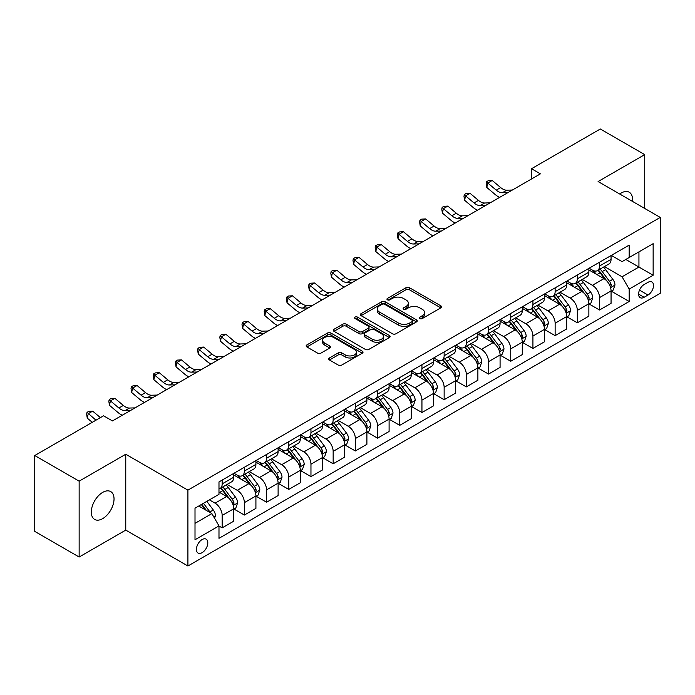 <?xml version="1.0" encoding="UTF-8"?>
<svg xmlns="http://www.w3.org/2000/svg" width="695" height="695" viewBox="0 0 695 695"><rect width="100%" height="100%" fill="white"/><g stroke="black" fill="none" stroke-linecap="round" stroke-linejoin="round"><path stroke-width="1.04" d="M419.867 318.545A1.729 0.999 0 0 0 422.308 318.545L440.83 307.85A2.467 1.425 0 0 0 441.551 306.842A2.467 1.425 0 0 0 440.83 305.835L409.451 287.721A2.467 1.425 0 0 0 405.967 287.721L387.445 298.416A1.729 0.999 0 0 0 386.941 299.119A1.729 0.999 0 0 0 387.445 299.823A1.729 0.999 0 0 0 389.886 299.823L392.284 298.442A7.888 4.552 0 0 1 403.439 298.442L406.054 299.953A7.888 4.552 0 0 1 408.365 303.168A7.888 4.552 0 0 1 406.054 306.391L403.656 307.772A1.729 0.999 0 0 0 403.152 308.476A1.729 0.999 0 0 0 403.656 309.179A1.729 0.999 0 0 0 406.097 309.179L408.495 307.798A7.888 4.552 0 0 1 419.65 307.798L422.265 309.31A7.888 4.552 0 0 1 424.576 312.533A7.888 4.552 0 0 1 422.265 315.747L419.867 317.129A1.729 0.999 0 0 0 419.363 317.841A1.729 0.999 0 0 0 419.867 318.545L419.867 317.129M102.669 518.635A16.072 9.278 120 0 0 113.172 504.466A16.072 9.278 120 0 0 110.705 491.591A16.072 9.278 120 0 0 102.669 492.39A16.072 9.278 120 0 0 92.174 506.551A16.072 9.278 120 0 0 94.633 519.426A16.072 9.278 120 0 0 102.669 518.635M632.45 201.376A16.072 9.278 120 0 0 629.218 192.228A16.072 9.278 120 0 0 621.182 193.028A16.072 9.278 120 0 0 619.688 194.009M202.115 552.673A8.036 4.639 120 0 0 207.362 545.592A8.036 4.639 120 0 0 206.128 539.146A8.036 4.639 120 0 0 202.115 539.546A8.036 4.639 120 0 0 196.859 546.626A8.036 4.639 120 0 0 198.092 553.072A8.036 4.639 120 0 0 202.115 552.673M329.447 357.96A2.467 1.425 0 0 0 328.726 358.967A2.467 1.425 0 0 0 329.447 359.975L338.248 365.057A2.467 1.425 0 0 0 341.74 365.057L362.304 353.182A2.467 1.425 0 0 0 363.025 352.174A2.467 1.425 0 0 0 362.304 351.175L330.933 333.061A2.467 1.425 0 0 0 327.441 333.061L306.877 344.929A2.467 1.425 0 0 0 306.156 345.936A2.467 1.425 0 0 0 306.877 346.944L317.511 353.086A2.467 1.425 0 0 0 320.994 353.086L329.795 348.004A2.467 1.425 0 0 0 330.516 346.996A2.467 1.425 0 0 0 329.795 345.988L324.522 342.948A6.594 3.805 0 0 1 322.593 340.255A6.594 3.805 0 0 1 326.667 336.736A6.594 3.805 0 0 1 333.852 337.562L354.502 349.489A6.594 3.805 0 0 1 356.439 352.174A6.594 3.805 0 0 1 352.365 355.692A6.594 3.805 0 0 1 345.18 354.867L341.74 352.878A2.467 1.425 0 0 0 338.248 352.878L329.447 357.96L329.447 359.975M125.76 454.252L79.143 481.157L34.75 455.529L34.75 531.397L79.143 557.025L125.76 530.111L187.911 565.999L187.911 490.131L125.76 454.252L125.76 530.111M644.708 208.457L644.708 154.629L598.1 181.543L660.25 217.422L187.911 490.131M644.708 154.629L600.315 129.001L531.51 168.729L531.51 178.98M34.75 455.529L103.564 415.801L112.442 420.927L540.389 173.854L531.51 168.729M392.458 333.765A2.467 1.425 0 0 0 395.942 333.765L416.514 321.889A2.467 1.425 0 0 0 417.235 320.882A2.467 1.425 0 0 0 416.514 319.874L385.134 301.76A2.467 1.425 0 0 0 381.651 301.76L361.087 313.636A2.467 1.425 0 0 0 360.366 314.644A2.467 1.425 0 0 0 361.087 315.652L392.458 333.765M355.762 318.918A1.729 0.999 0 0 1 357.508 319.161L357.508 317.111L389.409 335.52A2.467 1.425 0 0 1 390.13 336.528A2.467 1.425 0 0 1 389.409 337.535L368.837 349.411A2.467 1.425 0 0 1 365.353 349.411L333.982 331.298L333.982 329.282A2.467 1.425 0 0 0 333.261 330.29A2.467 1.425 0 0 0 333.982 331.298M333.982 329.282L342.783 324.2A2.467 1.425 0 0 1 346.266 324.2L358.994 331.55A2.467 1.425 0 0 0 362.477 331.55L368.315 328.179A2.467 1.425 0 0 0 369.036 327.171A2.467 1.425 0 0 0 368.315 326.163L355.067 318.519A1.729 0.999 0 0 1 354.563 317.815A1.729 0.999 0 0 1 355.632 316.894A1.729 0.999 0 0 1 357.508 317.111M648.001 282.326L644.091 284.576A7.784 4.491 120 0 0 639.009 291.44A7.784 4.491 120 0 0 640.199 297.677A7.784 4.491 120 0 0 644.091 297.295L648.001 295.036A7.784 4.491 120 0 0 653.083 288.173A7.784 4.491 120 0 0 651.893 281.935A7.784 4.491 120 0 0 648.001 282.326M187.911 565.999L660.25 293.29L660.25 217.422M611.331 255.412L622.068 261.615L629.175 257.515L629.175 245.109L218.986 481.93L218.986 494.336L195.008 508.175L195.008 539.754L218.986 525.915L218.986 538.321L629.175 301.491L629.175 289.085L622.068 276.784L604.415 266.593M629.175 257.515L653.144 243.676L653.144 275.246L629.175 289.085M79.143 481.157L79.143 557.025M625.804 259.461L638.94 267.045L638.94 251.877L653.144 243.676M622.068 276.784L638.94 267.045L653.144 275.246M195.008 523.352L211.879 513.605L198.735 506.021M218.986 526.011L222.174 527.861L222.174 515.455A10.043 5.803 -120 0 0 215.076 503.154L209.395 499.87M222.174 527.861L233.72 521.198L233.72 508.792A10.043 5.803 -120 0 0 226.613 496.491L218.986 492.077M233.989 509.044L244.371 515.047L244.371 502.641A10.043 5.803 -120 0 0 237.273 490.34L227.074 484.45M244.371 515.047L255.916 508.384L255.916 495.978A10.043 5.803 -120 0 0 248.81 483.677L233.72 474.963M256.186 496.23L266.567 502.233L266.567 489.827A10.043 5.803 -120 0 0 259.47 477.526L249.27 471.636M266.567 502.233L278.113 495.57L278.113 483.164A10.043 5.803 -120 0 0 271.007 470.854L255.916 462.14M278.382 483.416L288.764 489.419L288.764 477.013A10.043 5.803 -120 0 0 281.666 464.703L271.467 458.822M288.764 489.419L300.31 482.747L300.31 470.35A10.043 5.803 -120 0 0 293.203 458.04L278.113 449.326M300.579 470.602L310.96 476.596L310.96 464.191A10.043 5.803 -120 0 0 303.863 451.889L293.664 446.008M310.96 476.596L322.506 469.933L322.506 457.527A10.043 5.803 -120 0 0 315.4 445.226L300.31 436.512M322.775 457.788L333.157 463.782L333.157 451.376A10.043 5.803 -120 0 0 326.059 439.075L315.86 433.185M333.157 463.782L344.703 457.119L344.703 444.713A10.043 5.803 -120 0 0 337.596 432.412L322.506 423.698M344.972 444.974L355.354 450.968L355.354 438.562A10.043 5.803 -120 0 0 348.256 426.261L338.057 420.371M355.354 450.968L366.899 444.305L366.899 431.899A10.043 5.803 -120 0 0 359.793 419.598L344.703 410.884M367.168 432.16L377.55 438.154L377.55 425.748A10.043 5.803 -120 0 0 370.452 413.447L360.253 407.557M377.55 438.154L389.096 431.491L389.096 419.085A10.043 5.803 -120 0 0 381.989 406.784L366.899 398.07M389.365 419.346L399.747 425.34L399.747 412.934A10.043 5.803 -120 0 0 392.649 400.633L382.45 394.743M399.747 425.34L411.292 418.677L411.292 406.271A10.043 5.803 -120 0 0 404.186 393.969L389.096 385.256M411.562 406.523L421.943 412.526L421.943 400.12A10.043 5.803 -120 0 0 414.846 387.819L404.646 381.929M421.943 412.526L433.489 405.863L433.489 393.457A10.043 5.803 -120 0 0 426.382 381.155L411.292 372.442M433.758 393.709L444.14 399.712L444.14 387.306A10.043 5.803 -120 0 0 437.042 375.005L426.843 369.115M444.14 399.712L455.685 393.049L455.685 380.643A10.043 5.803 -120 0 0 448.579 368.341L433.489 359.619M455.955 380.895L466.336 386.898L466.336 374.492A10.043 5.803 -120 0 0 459.239 362.182L449.04 356.3M466.336 386.898L477.882 380.226L477.882 367.829A10.043 5.803 -120 0 0 470.776 355.519L455.685 346.805M478.151 368.081L488.533 374.075L488.533 361.678A10.043 5.803 -120 0 0 481.435 349.368L471.236 343.486M488.533 374.075L500.079 367.412L500.079 355.006A10.043 5.803 -120 0 0 492.972 342.705L477.882 333.991M500.348 355.267L510.729 361.261L510.729 348.855A10.043 5.803 -120 0 0 503.632 336.554L493.433 330.672M510.729 361.261L522.275 354.598L522.275 342.192A10.043 5.803 -120 0 0 515.169 329.89L500.079 321.177M522.544 342.453L532.926 348.447L532.926 336.041A10.043 5.803 -120 0 0 525.828 323.74L515.629 317.85M532.926 348.447L544.472 341.784L544.472 329.378A10.043 5.803 -120 0 0 537.374 317.076L522.275 308.363M544.741 329.639L555.131 335.633L555.131 323.227A10.043 5.803 -120 0 0 548.025 310.926L537.826 305.036M555.131 335.633L566.668 328.97L566.668 316.564A10.043 5.803 -120 0 0 559.571 304.262L544.472 295.549M566.938 316.824L577.328 322.819L577.328 310.413A10.043 5.803 -120 0 0 570.221 298.112L560.022 292.221M577.328 322.819L588.865 316.156L588.865 303.75A10.043 5.803 -120 0 0 581.767 291.448L566.668 282.735M589.134 304.002L599.524 310.005L599.524 297.599A10.043 5.803 -120 0 0 592.418 285.298L582.219 279.407M599.524 310.005L611.061 303.341L611.061 290.936A10.043 5.803 -120 0 0 603.964 278.634L588.865 269.921M589.134 268.227L592.418 270.12A10.043 5.803 -120 0 0 597.439 270.616A10.043 5.803 -120 0 0 599.524 266.02L599.524 262.232M566.938 281.041L570.221 282.935A10.043 5.803 -120 0 0 575.243 283.438A10.043 5.803 -120 0 0 577.328 278.834L577.328 275.046M544.741 293.855L548.025 295.749A10.043 5.803 -120 0 0 553.046 296.252A10.043 5.803 -120 0 0 555.131 291.648L555.131 287.86M522.544 306.669L525.828 308.571A10.043 5.803 -120 0 0 530.85 309.067A10.043 5.803 -120 0 0 532.926 304.471L532.926 300.674M500.348 319.483L503.632 321.385A10.043 5.803 -120 0 0 508.653 321.881A10.043 5.803 -120 0 0 510.729 317.285L510.729 313.488M478.151 332.297L481.435 334.199A10.043 5.803 -120 0 0 486.457 334.695A10.043 5.803 -120 0 0 488.533 330.099L488.533 326.303M455.955 345.12L459.239 347.014A10.043 5.803 -120 0 0 464.26 347.509A10.043 5.803 -120 0 0 466.336 342.913L466.336 339.117M433.758 357.934L437.042 359.828A10.043 5.803 -120 0 0 442.063 360.323A10.043 5.803 -120 0 0 444.14 355.727L444.14 351.931M411.562 370.748L414.846 372.642A10.043 5.803 -120 0 0 419.867 373.137A10.043 5.803 -120 0 0 421.943 368.541L421.943 364.745M389.365 383.562L392.649 385.456A10.043 5.803 -120 0 0 397.67 385.96A10.043 5.803 -120 0 0 399.747 381.355L399.747 377.567M367.168 396.376L370.452 398.27A10.043 5.803 -120 0 0 375.474 398.774A10.043 5.803 -120 0 0 377.55 394.169L377.55 390.382M344.972 409.19L348.256 411.092A10.043 5.803 -120 0 0 353.277 411.588A10.043 5.803 -120 0 0 355.354 406.983L355.354 403.196M322.775 422.004L326.059 423.907A10.043 5.803 -120 0 0 331.081 424.402A10.043 5.803 -120 0 0 333.157 419.806L333.157 416.01M300.579 434.818L303.863 436.721A10.043 5.803 -120 0 0 308.884 437.216A10.043 5.803 -120 0 0 310.96 432.62L310.96 428.824M278.382 447.641L281.666 449.535A10.043 5.803 -120 0 0 286.688 450.03A10.043 5.803 -120 0 0 288.764 445.434L288.764 441.638M256.186 460.455L259.47 462.349A10.043 5.803 -120 0 0 264.491 462.844A10.043 5.803 -120 0 0 266.567 458.248L266.567 454.452M233.989 473.269L237.273 475.163A10.043 5.803 -120 0 0 242.294 475.658A10.043 5.803 -120 0 0 244.371 471.062L244.371 467.266M611.331 291.188L629.175 301.491M597.439 270.616L608.985 263.952A10.043 5.803 -120 0 0 611.061 259.357L611.061 255.56M575.243 283.438L586.789 276.775A10.043 5.803 -120 0 0 588.865 272.171L588.865 268.383M553.046 296.252L564.592 289.589A10.043 5.803 -120 0 0 566.668 284.985L566.668 281.197M530.85 309.067L542.395 302.403A10.043 5.803 -120 0 0 544.472 297.799L544.472 294.011M508.653 321.881L520.199 315.217A10.043 5.803 -120 0 0 522.275 310.622L522.275 306.825M486.457 334.695L498.002 328.031A10.043 5.803 -120 0 0 500.079 323.436L500.079 319.639M464.26 347.509L475.806 340.845A10.043 5.803 -120 0 0 477.882 336.25L477.882 332.453M442.063 360.323L453.609 353.659A10.043 5.803 -120 0 0 455.685 349.064L455.685 345.267M419.867 373.137L431.413 366.474A10.043 5.803 -120 0 0 433.489 361.878L433.489 358.081M397.67 385.96L409.216 379.288A10.043 5.803 -120 0 0 411.292 374.692L411.292 370.904M375.474 398.774L387.019 392.11A10.043 5.803 -120 0 0 389.096 387.506L389.096 383.718M353.277 411.588L364.823 404.924A10.043 5.803 -120 0 0 366.899 400.32L366.899 396.532M331.081 424.402L342.626 417.738A10.043 5.803 -120 0 0 344.703 413.143L344.703 409.346M308.884 437.216L320.43 430.553A10.043 5.803 -120 0 0 322.506 425.957L322.506 422.16M286.688 450.03L298.233 443.367A10.043 5.803 -120 0 0 300.31 438.771L300.31 434.974M264.491 462.844L276.037 456.181A10.043 5.803 -120 0 0 278.113 451.585L278.113 447.789M242.294 475.658L253.84 468.995A10.043 5.803 -120 0 0 255.916 464.399L255.916 460.603M218.986 488.88A10.043 5.803 -120 0 0 220.098 488.472L231.643 481.809A10.043 5.803 -120 0 0 233.72 477.213L233.72 473.417M220.098 488.472A10.043 5.803 -120 0 0 222.174 483.876L222.174 480.089M211.879 513.605L218.986 525.915M420.553 318.788L422.265 317.797A7.888 4.552 0 0 0 424.576 314.583L424.576 312.533M408.365 303.168L408.365 305.218A7.888 4.552 0 0 1 406.054 308.441L404.342 309.423M440.795 307.868L409.451 289.772A2.467 1.425 0 0 0 405.967 289.772L388.14 300.066M416.479 321.907L385.134 303.811A2.467 1.425 0 0 0 381.651 303.811L361.113 315.669L361.087 313.636M412.152 321.585A1.729 0.999 0 0 0 412.656 320.882A1.729 0.999 0 0 0 412.152 320.178L384.613 304.28A1.729 0.999 0 0 0 382.172 304.28L379.644 305.739A7.888 4.552 0 0 0 377.333 308.954A7.888 4.552 0 0 0 379.644 312.177L398.47 323.045A7.888 4.552 0 0 0 409.624 323.045L412.152 321.585L412.152 323.635A1.729 0.999 0 0 0 412.656 322.932L412.656 320.882M377.333 308.954L377.333 311.004A7.888 4.552 0 0 0 379.644 314.227L379.644 312.177M412.152 323.635L409.624 325.095A7.888 4.552 0 0 1 398.47 325.095L379.644 314.227M334.017 331.315L342.783 326.25L342.783 324.2M369.036 327.171L369.036 329.221A2.467 1.425 0 0 1 368.315 330.229L362.477 333.6A2.467 1.425 0 0 1 358.994 333.6L346.266 326.25A2.467 1.425 0 0 0 342.783 326.25M357.508 319.161L389.374 337.553M372.199 339.169A6.594 3.805 0 0 0 379.383 339.994A6.594 3.805 0 0 0 383.449 336.476A6.594 3.805 0 0 0 381.52 333.791L374.24 329.586A2.467 1.425 0 0 0 370.756 329.586L364.918 332.957A2.467 1.425 0 0 0 364.197 333.965A2.467 1.425 0 0 0 364.918 334.973L372.199 339.169L372.199 341.219A6.594 3.805 0 0 0 379.383 342.044A6.594 3.805 0 0 0 383.449 338.526L383.449 336.476M364.197 333.965L364.197 336.015A2.467 1.425 0 0 0 364.918 337.023L364.918 334.973M372.199 341.219L364.918 337.023M356.439 352.174L356.439 354.224A6.594 3.805 0 0 1 352.365 357.743A6.594 3.805 0 0 1 345.18 356.917L341.74 354.937A2.467 1.425 0 0 0 338.248 354.937L329.482 359.993M322.593 340.255L322.593 342.305A6.594 3.805 0 0 0 324.522 344.998L324.522 342.948M329.795 345.988L329.795 348.004L324.522 344.998M362.269 353.199L330.933 335.112A2.467 1.425 0 0 0 327.441 335.112L306.912 346.961M611.061 291.344L613.19 290.11L614.971 284.985A6.655 3.84 -120 0 0 612.842 279.32L605.588 269.634A19.208 11.094 -120 0 0 603.495 267.123M596.275 274.195A19.208 11.094 -120 0 0 592.34 270.077M610.453 287.27L611.374 285.271A6.655 3.84 -120 0 0 609.472 281.267L602.218 271.58A19.208 11.094 -120 0 0 600.115 269.069M598.334 270.103A15.95 9.209 60 0 1 600.949 273.083L607.091 281.275M597.987 270.303A19.208 11.094 60 0 1 600.08 272.814L604.911 279.251M507.932 192.593L502.337 192.75A12.553 7.245 60 0 1 496.239 190.143L487.777 183.028L486.795 187.459L495.257 194.574A18.834 10.877 -120 0 0 499.618 197.389M512.371 190.03L506.777 190.187A12.553 7.245 60 0 1 500.678 187.581L492.216 180.465L487.777 183.028L486.561 181.699L488.342 180.674L492.216 180.465M486.795 187.459L486.17 183.471L486.561 181.699M588.865 304.158L590.993 302.933L592.774 297.799A6.655 3.84 -120 0 0 590.646 292.135L583.392 282.448A19.208 11.094 -120 0 0 581.298 279.937M574.079 287.009A19.208 11.094 -120 0 0 570.143 282.891M588.257 300.084L589.178 298.086A6.655 3.84 -120 0 0 587.275 294.081L580.021 284.403A19.208 11.094 -120 0 0 577.919 281.892M576.138 282.917A15.95 9.209 60 0 1 578.753 285.897L584.895 294.089M575.79 283.117A19.208 11.094 60 0 1 577.884 285.628L582.714 292.065M566.668 316.972L568.797 315.747L570.578 310.622A6.655 3.84 -120 0 0 568.449 304.949L561.195 295.262A19.208 11.094 -120 0 0 559.101 292.751M551.882 299.823A19.208 11.094 -120 0 0 547.947 295.714M566.06 312.898L566.981 310.9A6.655 3.84 -120 0 0 565.078 306.903L557.824 297.217A19.208 11.094 -120 0 0 555.722 294.706M553.941 295.731A15.95 9.209 60 0 1 556.556 298.711L562.698 306.912M553.594 295.931A19.208 11.094 60 0 1 555.687 298.442L560.518 304.879M544.472 329.786L546.6 328.561L548.381 323.436A6.655 3.84 -120 0 0 546.253 317.763L538.999 308.085A19.208 11.094 -120 0 0 536.905 305.574M529.686 312.646A19.208 11.094 -120 0 0 525.75 308.528M543.864 325.712L544.784 323.714A6.655 3.84 -120 0 0 542.882 319.717L535.628 310.031A19.208 11.094 -120 0 0 533.525 307.52M531.745 308.554A15.95 9.209 60 0 1 534.359 311.525L540.501 319.726M531.397 308.745A19.208 11.094 60 0 1 533.491 311.256L538.321 317.702M485.736 205.407L480.141 205.564A12.553 7.245 60 0 1 474.042 202.957L465.58 195.851L464.599 200.273L473.06 207.388A18.834 10.877 -120 0 0 477.422 210.211M490.175 202.844L484.58 203.001A12.553 7.245 60 0 1 478.481 200.395L470.02 193.279L465.58 195.851L464.364 194.513L466.145 193.488L470.02 193.279M464.599 200.273L463.973 196.285L464.364 194.513M463.539 218.221L457.944 218.378A12.553 7.245 60 0 1 451.846 215.771L443.384 208.665L442.402 213.087L450.864 220.202A18.834 10.877 -120 0 0 455.225 223.026M467.978 215.659L462.384 215.815A12.553 7.245 60 0 1 456.285 213.209L447.823 206.102L443.384 208.665L442.168 207.327L443.949 206.302L447.823 206.102M442.402 213.087L441.777 209.099L442.168 207.327M441.342 231.035L435.748 231.192A12.553 7.245 60 0 1 429.649 228.594L421.187 221.479L420.206 225.901L428.667 233.016A18.834 10.877 -120 0 0 433.028 235.84M445.782 228.473L440.187 228.629A12.553 7.245 60 0 1 434.088 226.031L425.627 218.916L421.187 221.479L419.971 220.141L421.752 219.116L425.627 218.916M420.206 225.901L419.58 221.913L419.971 220.141M522.275 342.609L524.404 341.375L526.184 336.25A6.655 3.84 -120 0 0 524.056 330.585L516.802 320.899A19.208 11.094 -120 0 0 514.708 318.388M507.489 325.46A19.208 11.094 -120 0 0 503.554 321.342M521.667 338.526L522.588 336.528A6.655 3.84 -120 0 0 520.685 332.531L513.431 322.845A19.208 11.094 -120 0 0 511.329 320.334M509.548 321.368A15.95 9.209 60 0 1 512.163 324.339L518.305 332.54M509.2 321.568A19.208 11.094 60 0 1 511.294 324.07L516.124 330.516M419.146 243.858L413.551 244.006A12.553 7.245 60 0 1 407.452 241.408L398.991 234.293L398.009 238.724L406.471 245.83A18.834 10.877 -120 0 0 410.832 248.654M423.585 241.295L417.99 241.443A12.553 7.245 60 0 1 411.892 238.845L403.43 231.73L398.991 234.293L397.775 232.964L399.556 231.939L403.43 231.73M398.009 238.724L397.384 234.728L397.775 232.964M500.079 355.423L502.207 354.189L503.988 349.064A6.655 3.84 -120 0 0 501.859 343.399L494.605 333.713A19.208 11.094 -120 0 0 492.512 331.202M485.292 338.274A19.208 11.094 -120 0 0 481.357 334.156M499.47 351.34L500.391 349.35A6.655 3.84 -120 0 0 498.489 345.346L491.235 335.659A19.208 11.094 -120 0 0 489.132 333.148M487.351 334.182A15.95 9.209 60 0 1 489.966 337.153L496.108 345.354M487.004 334.382A19.208 11.094 60 0 1 489.098 336.893L493.928 343.33M477.882 368.237L480.01 367.003L481.791 361.878A6.655 3.84 -120 0 0 479.663 356.214L472.409 346.527A19.208 11.094 -120 0 0 470.315 344.016M463.096 351.088A19.208 11.094 -120 0 0 459.16 346.97M477.274 364.163L478.195 362.165A6.655 3.84 -120 0 0 476.292 358.16L469.038 348.473A19.208 11.094 -120 0 0 466.936 345.962M465.155 346.996A15.95 9.209 60 0 1 467.77 349.976L473.912 358.168M464.807 347.196A19.208 11.094 60 0 1 466.901 349.707L471.731 356.144M455.685 381.051L457.814 379.817L459.595 374.692A6.655 3.84 -120 0 0 457.466 369.028L450.212 359.341A19.208 11.094 -120 0 0 448.119 356.83M440.899 363.902A19.208 11.094 -120 0 0 436.964 359.784M455.077 376.977L455.998 374.979A6.655 3.84 -120 0 0 454.096 370.974L446.842 361.287A19.208 11.094 -120 0 0 444.739 358.776M442.958 359.81A15.95 9.209 60 0 1 445.573 362.79L451.715 370.982M442.611 360.01A19.208 11.094 60 0 1 444.704 362.521L449.535 368.958M433.489 393.865L435.617 392.632L437.398 387.506A6.655 3.84 -120 0 0 435.27 381.842L428.016 372.155A19.208 11.094 -120 0 0 425.922 369.644M418.703 376.716A19.208 11.094 -120 0 0 414.767 372.598M432.881 389.791L433.802 387.793A6.655 3.84 -120 0 0 431.899 383.788L424.645 374.101A19.208 11.094 -120 0 0 422.543 371.59M420.762 372.624A15.95 9.209 60 0 1 423.377 375.604L429.519 383.796M420.414 372.824A19.208 11.094 60 0 1 422.508 375.335L427.338 381.772M411.292 406.679L413.421 405.454L415.202 400.32A6.655 3.84 -120 0 0 413.073 394.656L405.819 384.969A19.208 11.094 -120 0 0 403.726 382.459M396.506 389.53A19.208 11.094 -120 0 0 392.571 385.412M410.684 402.605L411.605 400.607A6.655 3.84 -120 0 0 409.703 396.602L402.448 386.915A19.208 11.094 -120 0 0 400.346 384.413M398.565 385.438A15.95 9.209 60 0 1 401.18 388.418L407.322 396.61M398.218 385.638A19.208 11.094 60 0 1 400.311 388.149L405.142 394.586M396.949 256.672L391.355 256.82A12.553 7.245 60 0 1 385.256 254.222L376.794 247.107L375.813 251.538L384.274 258.653A18.834 10.877 -120 0 0 388.635 261.468M401.389 254.109L395.794 254.257A12.553 7.245 60 0 1 389.695 251.66L381.234 244.544L376.794 247.107L375.578 245.778L377.359 244.753L381.234 244.544M375.813 251.538L375.187 247.55L375.578 245.778M374.753 269.486L369.158 269.643A12.553 7.245 60 0 1 363.059 267.036L354.598 259.921L353.616 264.352L362.078 271.467A18.834 10.877 -120 0 0 366.439 274.282M379.192 266.923L373.597 267.08A12.553 7.245 60 0 1 367.499 264.474L359.037 257.358L354.598 259.921L353.381 258.592L355.162 257.567L359.037 257.358M353.616 264.352L352.99 260.364L353.381 258.592M352.556 282.3L346.961 282.457A12.553 7.245 60 0 1 340.863 279.85L332.401 272.735L331.419 277.166L339.881 284.281A18.834 10.877 -120 0 0 344.242 287.096M356.995 279.738L351.401 279.894A12.553 7.245 60 0 1 345.302 277.288L336.84 270.173L332.401 272.735L331.185 271.406L332.966 270.381L336.84 270.173M331.419 277.166L330.794 273.178L331.185 271.406M330.36 295.114L324.765 295.271A12.553 7.245 60 0 1 318.666 292.664L310.205 285.549L309.223 289.98L317.685 297.095A18.834 10.877 -120 0 0 322.046 299.91M334.799 292.552L329.204 292.708A12.553 7.245 60 0 1 323.106 290.102L314.644 282.987L310.205 285.549L308.988 284.22L310.769 283.195L314.644 282.987M309.223 289.98L308.597 285.993L308.988 284.22M308.163 307.928L302.568 308.085A12.553 7.245 60 0 1 296.47 305.479L288.008 298.363L287.026 302.794L295.488 309.909A18.834 10.877 -120 0 0 299.849 312.724M312.602 305.366L307.008 305.522A12.553 7.245 60 0 1 300.909 302.916L292.447 295.801L288.008 298.363L286.792 297.034L288.573 296.009L292.447 295.801M287.026 302.794L286.401 298.807L286.792 297.034M389.096 419.493L391.224 418.268L393.005 413.143A6.655 3.84 -120 0 0 390.877 407.47L383.623 397.783A19.208 11.094 -120 0 0 381.529 395.273M374.31 402.344A19.208 11.094 -120 0 0 370.374 398.235M388.488 415.419L389.409 413.421A6.655 3.84 -120 0 0 387.506 409.416L380.252 399.738A19.208 11.094 -120 0 0 378.149 397.227M376.369 398.252A15.95 9.209 60 0 1 378.983 401.232L385.126 409.424M376.021 398.452A19.208 11.094 60 0 1 378.115 400.963L382.945 407.4M285.966 320.743L280.372 320.899A12.553 7.245 60 0 1 274.273 318.293L265.811 311.186L264.83 315.608L273.291 322.723A18.834 10.877 -120 0 0 277.653 325.547M290.406 318.18L284.811 318.336A12.553 7.245 60 0 1 278.712 315.73L270.251 308.623L265.811 311.186L264.595 309.848L266.376 308.823L270.251 308.623M264.83 315.608L264.204 311.621L264.595 309.848M366.899 432.307L369.028 431.082L370.809 425.957A6.655 3.84 -120 0 0 368.68 420.284L361.426 410.597A19.208 11.094 -120 0 0 359.332 408.095M352.113 415.158A19.208 11.094 -120 0 0 348.178 411.049M366.291 428.233L367.212 426.235A6.655 3.84 -120 0 0 365.309 422.239L358.055 412.552A19.208 11.094 -120 0 0 355.953 410.041M354.172 411.075A15.95 9.209 60 0 1 356.787 414.046L362.929 422.247M353.825 411.266A19.208 11.094 60 0 1 355.918 413.777L360.748 420.223M263.77 333.557L258.175 333.713A12.553 7.245 60 0 1 252.077 331.107L243.615 324L242.633 328.422L251.095 335.537A18.834 10.877 -120 0 0 255.456 338.361M268.209 330.994L262.614 331.15A12.553 7.245 60 0 1 256.516 328.544L248.054 321.438L243.615 324L242.399 322.662L244.18 321.637L248.054 321.438M242.633 328.422L242.008 324.435L242.399 322.662M344.703 445.121L346.831 443.897L348.612 438.771A6.655 3.84 -120 0 0 346.484 433.098L339.23 423.42A19.208 11.094 -120 0 0 337.136 420.909M329.916 427.981A19.208 11.094 -120 0 0 325.981 423.863M344.094 441.047L345.015 439.049A6.655 3.84 -120 0 0 343.113 435.053L335.859 425.366A19.208 11.094 -120 0 0 333.756 422.855M331.975 423.889A15.95 9.209 60 0 1 334.59 426.86L340.732 435.061M331.628 424.08A19.208 11.094 60 0 1 333.722 426.591L338.552 433.037M241.573 346.379L235.979 346.527A12.553 7.245 60 0 1 229.88 343.929L221.418 336.814L220.437 341.245L228.898 348.351A18.834 10.877 -120 0 0 233.259 351.175M246.013 343.817L240.418 343.964A12.553 7.245 60 0 1 234.319 341.367L225.858 334.252L221.418 336.814L220.202 335.477L221.983 334.451L225.858 334.252M220.437 341.245L219.811 337.249L220.202 335.477M322.506 457.944L324.635 456.711L326.415 451.585A6.655 3.84 -120 0 0 324.287 445.921L317.033 436.234A19.208 11.094 -120 0 0 314.939 433.723M307.72 440.795A19.208 11.094 -120 0 0 303.785 436.677M321.898 453.861L322.819 451.872A6.655 3.84 -120 0 0 320.916 447.867L313.662 438.18A19.208 11.094 -120 0 0 311.56 435.669M309.779 436.703A15.95 9.209 60 0 1 312.394 439.674L318.536 447.875M309.431 436.903A19.208 11.094 60 0 1 311.525 439.414L316.355 445.851M219.377 359.193L213.782 359.341A12.553 7.245 60 0 1 207.683 356.743L199.222 349.628L198.24 354.059L206.702 361.165A18.834 10.877 -120 0 0 211.063 363.989M223.816 356.631L218.221 356.778A12.553 7.245 60 0 1 212.123 354.181L203.661 347.066L199.222 349.628L198.005 348.299L199.786 347.274L203.661 347.066M198.24 354.059L197.615 350.063L198.005 348.299M300.31 470.758L302.438 469.525L304.219 464.399A6.655 3.84 -120 0 0 302.09 458.735L294.836 449.048A19.208 11.094 -120 0 0 292.743 446.538M285.523 453.609A19.208 11.094 -120 0 0 281.588 449.491M299.701 466.684L300.622 464.686A6.655 3.84 -120 0 0 298.72 460.681L291.466 450.994A19.208 11.094 -120 0 0 289.363 448.483M287.582 449.517A15.95 9.209 60 0 1 290.197 452.488L296.339 460.689M287.235 449.717A19.208 11.094 60 0 1 289.329 452.228L294.159 458.665M197.18 372.007L191.585 372.155A12.553 7.245 60 0 1 185.487 369.558L177.025 362.442L176.043 366.873L184.505 373.988A18.834 10.877 -120 0 0 188.866 376.803M201.62 369.445L196.025 369.592A12.553 7.245 60 0 1 189.926 366.995L181.464 359.88L177.025 362.442L175.809 361.113L177.59 360.088L181.464 359.88M176.043 366.873L175.418 362.886L175.809 361.113M278.113 483.572L280.241 482.339L282.022 477.213A6.655 3.84 -120 0 0 279.894 471.549L272.64 461.862A19.208 11.094 -120 0 0 270.546 459.352M263.327 466.423A19.208 11.094 -120 0 0 259.391 462.305M277.505 479.498L278.426 477.5A6.655 3.84 -120 0 0 276.523 473.495L269.269 463.808A19.208 11.094 -120 0 0 267.167 461.298M265.386 462.331A15.95 9.209 60 0 1 268.001 465.311L274.143 473.503M265.038 462.531A19.208 11.094 60 0 1 267.132 465.042L271.962 471.479M174.984 384.822L169.389 384.978A12.553 7.245 60 0 1 163.29 382.372L154.829 375.257L153.847 379.687L162.309 386.802A18.834 10.877 -120 0 0 166.67 389.617M179.423 382.259L173.828 382.415A12.553 7.245 60 0 1 167.73 379.809L159.268 372.694L154.829 375.257L153.612 373.927L155.393 372.902L159.268 372.694M153.847 379.687L153.221 375.7L153.612 373.927M255.916 496.386L258.045 495.153L259.826 490.027A6.655 3.84 -120 0 0 257.697 484.363L250.443 474.676A19.208 11.094 -120 0 0 248.35 472.166M241.13 479.237A19.208 11.094 -120 0 0 237.195 475.119M255.308 492.312L256.229 490.314A6.655 3.84 -120 0 0 254.327 486.309L247.072 476.622A19.208 11.094 -120 0 0 244.97 474.112M243.189 475.145A15.95 9.209 60 0 1 245.804 478.125L251.946 486.318M242.842 475.345A19.208 11.094 60 0 1 244.935 477.856L249.766 484.293M233.72 509.2L235.848 507.967L237.629 502.841A6.655 3.84 -120 0 0 235.501 497.177L228.247 487.49A19.208 11.094 -120 0 0 226.153 484.98M233.112 505.126L234.033 503.128A6.655 3.84 -120 0 0 232.13 499.123L224.876 489.436A19.208 11.094 -120 0 0 222.774 486.926M220.993 487.959A15.95 9.209 60 0 1 223.608 490.939L229.75 499.132M220.645 488.159A19.208 11.094 60 0 1 222.739 490.67L227.569 497.107M214.547 518.227L215.433 515.655A6.655 3.84 -120 0 0 213.304 509.991L206.832 501.347M210.533 512.832A6.655 3.84 -120 0 0 209.933 511.937L203.461 503.302M201.793 504.257L206.441 510.469M201.324 504.527L205.268 509.791M152.787 397.636L147.192 397.792A12.553 7.245 60 0 1 141.094 395.186L132.632 388.071L131.65 392.501L140.112 399.616A18.834 10.877 -120 0 0 144.473 402.431M157.226 395.073L151.632 395.229A12.553 7.245 60 0 1 145.533 392.623L137.071 385.508L132.632 388.071L131.416 386.741L133.197 385.716L137.071 385.508M131.65 392.501L131.025 388.514L131.416 386.741M130.59 410.45L124.996 410.606A12.553 7.245 60 0 1 118.897 408L110.436 400.885L109.454 405.315L117.915 412.43A18.834 10.877 -120 0 0 122.277 415.245M135.03 407.887L129.435 408.043A12.553 7.245 60 0 1 123.336 405.437L114.875 398.322L110.436 400.885L109.219 399.556L111 398.53L114.875 398.322M109.454 405.315L108.828 401.328L109.219 399.556M100.401 417.626L92.678 411.136L88.239 413.707L87.257 418.129L92.253 422.334M95.962 420.188L87.023 412.37L88.804 411.344L92.678 411.136M87.257 418.129L86.632 414.142L87.023 412.37M112.833 420.701L112.077 420.727M215.076 503.154L226.613 496.491M237.273 490.34L248.81 483.677M259.47 477.526L271.007 470.854M281.666 464.703L293.203 458.04M303.863 451.889L315.4 445.226M326.059 439.075L337.596 432.412M348.256 426.261L359.793 419.598M370.452 413.447L381.989 406.784M392.649 400.633L404.186 393.969M414.846 387.819L426.382 381.155M437.042 375.005L448.579 368.341M459.239 362.182L470.776 355.519M481.435 349.368L492.972 342.705M503.632 336.554L515.169 329.89M525.828 323.74L537.374 317.076M548.025 310.926L559.571 304.262M570.221 298.112L581.767 291.448M592.418 285.298L603.964 278.634M599.524 266.02L611.061 259.357M599.524 297.599L611.061 290.936M577.328 310.413L588.865 303.75M577.328 278.834L588.865 272.171M555.131 323.227L566.668 316.564M555.131 291.648L566.668 284.985M532.926 336.041L544.472 329.378M532.926 304.471L544.472 297.799M510.729 348.855L522.275 342.192M510.729 317.285L522.275 310.622M488.533 361.678L500.079 355.006M488.533 330.099L500.079 323.436M466.336 374.492L477.882 367.829M466.336 342.913L477.882 336.25M444.14 387.306L455.685 380.643M444.14 355.727L455.685 349.064M421.943 400.12L433.489 393.457M421.943 368.541L433.489 361.878M399.747 412.934L411.292 406.271M399.747 381.355L411.292 374.692M377.55 425.748L389.096 419.085M377.55 394.169L389.096 387.506M355.354 438.562L366.899 431.899M355.354 406.983L366.899 400.32M333.157 451.376L344.703 444.713M333.157 419.806L344.703 413.143M310.96 464.191L322.506 457.527M310.96 432.62L322.506 425.957M288.764 477.013L300.31 470.35M288.764 445.434L300.31 438.771M266.567 489.827L278.113 483.164M266.567 458.248L278.113 451.585M244.371 502.641L255.916 495.978M244.371 471.062L255.916 464.399M222.174 515.455L233.72 508.792M222.174 483.876L233.72 477.213M639.478 290.119L648.001 295.036M638.583 294.115L644.091 297.295M422.265 317.797L422.265 315.747M403.656 309.179L403.656 307.772M406.054 308.441L406.054 306.391M387.445 299.823L387.445 298.416M405.967 289.772L405.967 287.721M409.451 289.772L409.451 287.721M440.83 307.85L440.83 305.835M381.651 303.811L381.651 301.76M385.134 303.811L385.134 301.76M416.514 321.889L416.514 319.874M398.47 325.095L398.47 323.045M409.624 325.095L409.624 323.045M346.266 326.25L346.266 324.2M358.994 333.6L358.994 331.55M362.477 333.6L362.477 331.55M368.315 330.229L368.315 328.179M389.409 337.535L389.409 335.52M338.248 354.937L338.248 352.878M341.74 354.937L341.74 352.878M345.18 356.917L345.18 354.867M306.877 346.944L306.877 344.929M327.441 335.112L327.441 333.061M330.933 335.112L330.933 333.061M362.304 353.182L362.304 351.175M610.566 287.634L614.927 285.115M602.218 271.58L605.588 269.634M596.979 274.603L600.08 272.814M609.472 281.267L612.842 279.32M608.942 283.864L611.374 285.271M502.337 192.75L506.777 190.187M496.239 190.143L500.678 187.581M588.37 300.448L592.731 297.929M580.021 284.403L583.392 282.448M574.782 287.417L577.884 285.628M587.275 294.081L590.646 292.135M586.745 296.687L589.178 298.086M566.173 313.263L570.534 310.743M557.824 297.217L561.195 295.262M552.586 300.231L555.687 298.442M565.078 306.903L568.449 304.949M564.548 309.501L566.981 310.9M543.976 326.077L548.338 323.566M535.628 310.031L538.999 308.085M530.389 313.045L533.491 311.256M542.882 319.717L546.253 317.763M542.352 322.315L544.784 323.714M480.141 205.564L484.58 203.001M474.042 202.957L478.481 200.395M457.944 218.378L462.384 215.815M451.846 215.771L456.285 213.209M435.748 231.192L440.187 228.629M429.649 228.594L434.088 226.031M521.78 338.891L526.141 336.38M513.431 322.845L516.802 320.899M508.193 325.868L511.294 324.07M520.685 332.531L524.056 330.585M520.155 335.129L522.588 336.528M413.551 244.006L417.99 241.443M407.452 241.408L411.892 238.845M499.583 351.705L503.945 349.194M491.235 335.659L494.605 333.713M485.996 338.682L489.098 336.893M498.489 345.346L501.859 343.399M497.959 347.943L500.391 349.35M477.387 364.528L481.748 362.008M469.038 348.473L472.409 346.527M463.8 351.496L466.901 349.707M476.292 358.16L479.663 356.214M475.762 360.757L478.195 362.165M455.19 377.342L459.551 374.822M446.842 361.287L450.212 359.341M441.603 364.31L444.704 362.521M454.096 370.974L457.466 369.028M453.566 373.571L455.998 374.979M432.994 390.156L437.355 387.636M424.645 374.101L428.016 372.155M419.406 377.124L422.508 375.335M431.899 383.788L435.27 381.842M431.369 386.385L433.802 387.793M410.797 402.97L415.158 400.45M402.448 386.915L405.819 384.969M397.21 389.938L400.311 388.149M409.703 396.602L413.073 394.656M409.173 399.199L411.605 400.607M391.355 256.82L395.794 254.257M385.256 254.222L389.695 251.66M369.158 269.643L373.597 267.08M363.059 267.036L367.499 264.474M346.961 282.457L351.401 279.894M340.863 279.85L345.302 277.288M324.765 295.271L329.204 292.708M318.666 292.664L323.106 290.102M302.568 308.085L307.008 305.522M296.47 305.479L300.909 302.916M388.601 415.784L392.962 413.264M380.252 399.738L383.623 397.783M375.013 402.753L378.115 400.963M387.506 409.416L390.877 407.47M386.976 412.022L389.409 413.421M280.372 320.899L284.811 318.336M274.273 318.293L278.712 315.73M366.404 428.598L370.765 426.078M358.055 412.552L361.426 410.597M352.817 415.567L355.918 413.777M365.309 422.239L368.68 420.284M364.779 424.836L367.212 426.235M258.175 333.713L262.614 331.15M252.077 331.107L256.516 328.544M344.207 441.412L348.569 438.901M335.859 425.366L339.23 423.42M330.62 428.389L333.722 426.591M343.113 435.053L346.484 433.098M342.583 437.65L345.015 439.049M235.979 346.527L240.418 343.964M229.88 343.929L234.319 341.367M322.011 454.226L326.372 451.715M313.662 438.18L317.033 436.234M308.424 441.203L311.525 439.414M320.916 447.867L324.287 445.921M320.386 450.464L322.819 451.872M213.782 359.341L218.221 356.778M207.683 356.743L212.123 354.181M299.814 467.049L304.175 464.529M291.466 450.994L294.836 449.048M286.227 454.017L289.329 452.228M298.72 460.681L302.09 458.735M298.19 463.278L300.622 464.686M191.585 372.155L196.025 369.592M185.487 369.558L189.926 366.995M277.618 479.863L281.979 477.343M269.269 463.808L272.64 461.862M264.031 466.832L267.132 465.042M276.523 473.495L279.894 471.549M275.993 476.092L278.426 477.5M169.389 384.978L173.828 382.415M163.29 382.372L167.73 379.809M255.421 492.677L259.782 490.157M247.072 476.622L250.443 474.676M241.834 479.646L244.935 477.856M254.327 486.309L257.697 484.363M253.797 488.906L256.229 490.314M233.225 505.491L237.586 502.972M224.876 489.436L228.247 487.49M219.637 492.46L222.739 490.67M232.13 499.123L235.501 497.177M231.6 501.721L234.033 503.128M213.695 516.759L215.389 515.786M209.933 511.937L213.304 509.991M147.192 397.792L151.632 395.229M141.094 395.186L145.533 392.623M124.996 410.606L129.435 408.043M118.897 408L123.336 405.437"/></g></svg>
